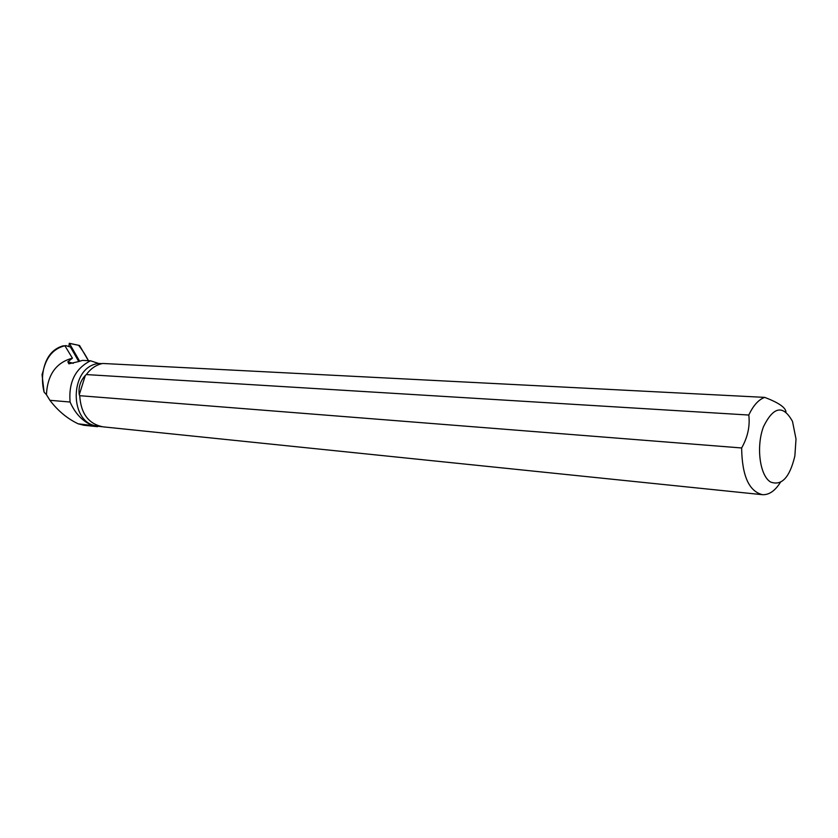 <?xml version="1.0" encoding="UTF-8"?>
<svg xmlns="http://www.w3.org/2000/svg" width="838" height="838" viewBox="0 0 838 838"><rect width="100%" height="100%" fill="white"/><g stroke="black" fill="none" stroke-linecap="round" stroke-linejoin="round"><path stroke-width="1.26" d="M79.652 361.23L69.376 343.371L68.789 346.513M69.25 343.276L79.558 345.497L88.399 360.686M72.435 358.182L64.903 345.78C54.229 348.346 47.169 355.972 43.723 368.668L43.408 370.124C41.963 377.184 42.193 384.527 44.089 392.142L46.436 394.667C47.504 374.649 56.177 362.487 72.435 358.182L67.836 361.765L73.262 363.346M64.903 345.78L62.85 345.916C52.972 348.838 46.593 356.422 43.723 368.668M99.303 426.165L98.643 426.092C68.789 425.348 68.706 366.615 98.643 363.462L90.504 360.79L82.417 360.392L78.772 361.534L70.444 347.016L65.689 345.581M90.504 360.79C75.326 368.511 68.517 382.254 70.078 402.02L49.892 400.302L46.436 394.667M78.772 361.534L68.831 363.818L67.836 361.765M97.491 426.678L83.852 425.264L78.154 423.808L102.047 426.731M44.089 392.142L42.036 374.607L43.408 370.124M49.892 400.302C57.832 410.756 67.25 418.591 78.154 423.808M91.813 425.212C82.323 421.085 75.085 413.354 70.078 402.02M761.952 494.64L103.158 426.856C88.692 424.122 80.877 413.731 79.725 395.693L79.264 394.771C78.248 387.46 80.28 380.997 85.35 375.393L86.345 374.576C90.797 368.479 96.255 364.781 102.728 363.472L764.717 397.38C758.579 399.59 753.278 405.477 748.805 415.04L86.345 374.576M101.974 363.629L98.643 363.462M79.725 395.693L741.64 447.963C742.049 475.827 749.015 491.403 762.538 494.692C769.095 494.975 775.056 490.859 780.419 482.342M770.562 482.007C781.634 486.176 789.731 477.503 794.864 455.977L796.016 439.028L792.507 421.43C783.195 404.597 773.526 406.357 763.491 426.689C755.949 446.518 759.783 475.68 770.562 482.007M741.64 447.963C747.716 437.216 750.104 426.249 748.805 415.04M764.717 397.38C778.45 402.607 785.531 407.436 785.96 411.877M79.264 394.771L85.35 375.393M78.604 345.298C82.271 349.928 85.696 355.333 88.87 361.503M79.558 345.497L69.376 343.371"/></g></svg>
